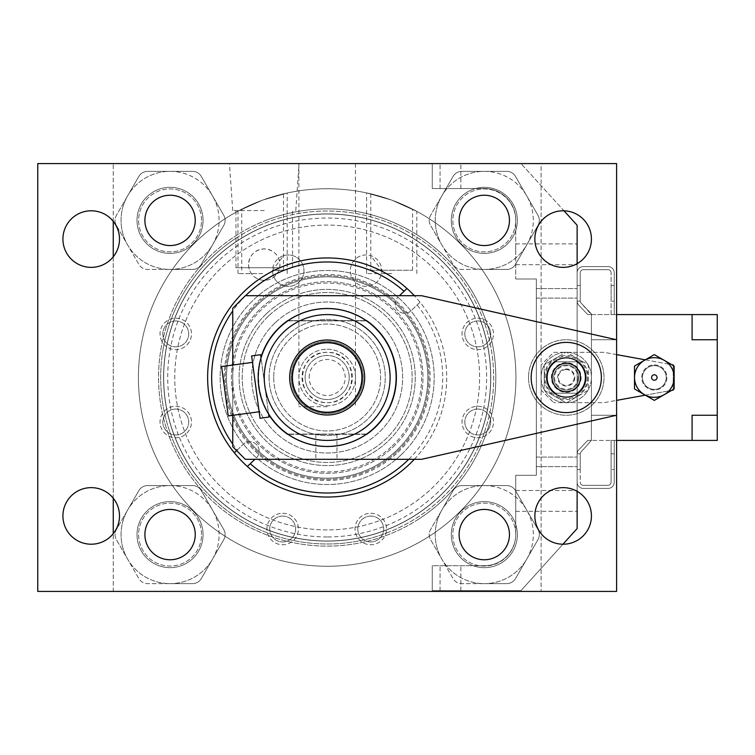 <?xml version="1.0" encoding="UTF-8"?>
<svg xmlns="http://www.w3.org/2000/svg" width="755" height="755" viewBox="0 0 755 755"><rect width="100%" height="100%" fill="white"/><g stroke="black" fill="none" stroke-linecap="round" stroke-linejoin="round"><path stroke-width="0.57" stroke-dasharray="3.77 2.83" d="M245.602 295.705A115.515 115.515 0 0 0 232.748 310.956M232.748 444.044A115.515 115.515 0 0 0 237.24 449.999L243.195 444.327A9.466 9.466 0 0 1 256.568 444.667A9.466 9.466 0 0 1 256.238 458.04A9.466 9.466 0 0 0 256.568 444.667A9.466 9.466 0 0 0 243.195 444.327L234.314 452.783M236.617 450.584L237.24 449.999M409.569 464.117A119.545 119.545 0 0 0 413.787 295.101A119.545 119.545 0 0 0 244.78 290.883A119.545 119.545 0 0 0 240.562 459.899A119.545 119.545 0 0 0 409.569 464.117M414.353 459.295A119.545 119.545 0 0 0 414.353 295.705M397.356 451.273A101.831 101.831 0 0 0 400.952 307.313A101.831 101.831 0 0 0 256.993 303.727A101.831 101.831 0 0 0 253.397 447.687A101.831 101.831 0 0 0 397.356 451.273A101.831 101.831 0 0 0 400.952 307.313A101.831 101.831 0 0 0 256.993 303.727A101.831 101.831 0 0 0 253.397 447.687A101.831 101.831 0 0 0 397.356 451.273M400.933 455.029A107.012 107.012 0 0 0 404.708 303.746A107.012 107.012 0 0 0 253.416 299.971A107.012 107.012 0 0 0 249.641 451.254A107.012 107.012 0 0 0 400.933 455.029A107.012 107.012 0 0 0 404.708 303.746A107.012 107.012 0 0 0 253.416 299.971A107.012 107.012 0 0 0 249.641 451.254A107.012 107.012 0 0 0 400.933 455.029M398.159 452.113A102.982 102.982 0 0 0 401.792 306.521A102.982 102.982 0 0 0 256.19 302.887A102.982 102.982 0 0 0 252.557 448.479A102.982 102.982 0 0 0 398.159 452.113M396.564 450.442A100.67 100.67 0 0 0 400.112 308.115A100.67 100.67 0 0 0 257.785 304.558A100.67 100.67 0 0 0 254.237 446.884A100.67 100.67 0 0 0 396.564 450.442A100.67 100.67 0 0 0 400.112 308.115A100.67 100.67 0 0 0 257.785 304.558A100.67 100.67 0 0 0 254.237 446.884A100.67 100.67 0 0 0 396.564 450.442A100.67 100.67 0 0 0 400.112 308.115A100.67 100.67 0 0 0 257.785 304.558A100.67 100.67 0 0 0 254.237 446.884A100.67 100.67 0 0 0 396.564 450.442A100.67 100.67 0 0 0 400.112 308.115A100.67 100.67 0 0 0 257.785 304.558A100.67 100.67 0 0 0 254.237 446.884A100.67 100.67 0 0 0 396.564 450.442M393.195 446.903A95.791 95.791 0 0 0 396.573 311.475A95.791 95.791 0 0 0 261.155 308.097A95.791 95.791 0 0 0 257.776 443.525A95.791 95.791 0 0 0 393.195 446.903A95.791 95.791 0 0 0 396.573 311.475A95.791 95.791 0 0 0 261.155 308.097A95.791 95.791 0 0 0 257.776 443.525A95.791 95.791 0 0 0 393.195 446.903M392.26 445.912A94.432 94.432 0 0 0 395.592 312.419A94.432 94.432 0 0 0 262.089 309.088A94.432 94.432 0 0 0 258.757 442.581A94.432 94.432 0 0 0 392.26 445.912M279.435 327.321A69.262 69.262 0 0 0 276.991 425.235A69.262 69.262 0 0 0 374.914 427.679A69.262 69.262 0 0 0 377.358 329.765A69.262 69.262 0 0 0 279.435 327.321A69.262 69.262 0 0 0 276.991 425.235A69.262 69.262 0 0 0 374.914 427.679A69.262 69.262 0 0 0 377.358 329.765A69.262 69.262 0 0 0 279.435 327.321A69.262 69.262 0 0 0 276.991 425.235A69.262 69.262 0 0 0 374.914 427.679A69.262 69.262 0 0 0 377.358 329.765A69.262 69.262 0 0 0 279.435 327.321A69.262 69.262 0 0 0 276.991 425.235A69.262 69.262 0 0 0 374.914 427.679A69.262 69.262 0 0 0 377.358 329.765A69.262 69.262 0 0 0 279.435 327.321M268.61 315.939A84.966 84.966 0 0 0 265.618 436.06A84.966 84.966 0 0 0 385.739 439.061A84.966 84.966 0 0 0 388.731 318.94A84.966 84.966 0 0 0 268.61 315.939A84.966 84.966 0 0 0 265.618 436.06A84.966 84.966 0 0 0 385.739 439.061A84.966 84.966 0 0 0 388.731 318.94A84.966 84.966 0 0 0 268.61 315.939M266.458 313.684A88.09 88.09 0 0 0 263.353 438.211A88.09 88.09 0 0 0 387.891 441.316A88.09 88.09 0 0 0 390.996 316.789A88.09 88.09 0 0 0 266.458 313.684A88.09 88.09 0 0 0 263.353 438.211A88.09 88.09 0 0 0 387.891 441.316A88.09 88.09 0 0 0 390.996 316.789A88.09 88.09 0 0 0 266.458 313.684M275.131 322.8A75.5 75.5 0 0 0 272.47 429.538A75.5 75.5 0 0 0 379.218 432.2A75.5 75.5 0 0 0 381.879 325.462A75.5 75.5 0 0 0 275.131 322.8A75.5 75.5 0 0 0 272.47 429.538A75.5 75.5 0 0 0 379.218 432.2A75.5 75.5 0 0 0 381.879 325.462A75.5 75.5 0 0 0 275.131 322.8M420.044 302.217L411.154 310.673A9.466 9.466 0 0 1 397.781 310.333A9.466 9.466 0 0 1 398.111 296.96A9.466 9.466 0 0 0 397.781 310.333A9.466 9.466 0 0 0 411.154 310.673L420.044 302.217M408.748 459.295A115.515 115.515 0 0 0 417.109 305.001M254.926 459.295L247.357 466.496M399.423 295.705L406.992 288.504M309.154 377.5A18.016 18.016 0 0 1 327.179 359.484A18.016 18.016 0 0 1 345.195 377.5A18.016 18.016 0 0 1 327.179 395.516A18.016 18.016 0 0 1 309.154 377.5M349.225 377.5A22.046 22.046 0 0 0 327.179 355.454A22.046 22.046 0 0 0 305.133 377.5A22.046 22.046 0 0 0 327.179 399.546A22.046 22.046 0 0 0 349.225 377.5A22.046 22.046 0 0 0 327.179 355.454A22.046 22.046 0 0 0 305.133 377.5A22.046 22.046 0 0 0 327.179 399.546A22.046 22.046 0 0 0 349.225 377.5A22.046 22.046 0 0 1 327.179 399.546A22.046 22.046 0 0 1 305.133 377.5A22.046 22.046 0 0 0 327.179 399.546A22.046 22.046 0 0 0 349.225 377.5A22.046 22.046 0 0 0 327.179 355.454A22.046 22.046 0 0 0 305.133 377.5A22.046 22.046 0 0 1 327.179 355.454A22.046 22.046 0 0 1 349.225 377.5M257.965 377.5A69.215 69.215 0 0 1 327.179 308.285A69.215 69.215 0 0 1 396.384 377.5A69.215 69.215 0 0 1 327.179 446.715A69.215 69.215 0 0 1 257.965 377.5A69.215 69.215 0 0 0 268.657 414.448A69.215 69.215 0 0 1 260.975 357.304A69.215 69.215 0 0 0 257.965 377.5M366.968 320.875C340.439 304.331 313.91 304.331 287.381 320.875L366.968 320.875M367.043 434.078C340.467 450.688 313.891 450.688 287.315 434.078L367.043 434.078M287.825 320.875L366.534 320.875M366.6 434.078L287.749 434.078M391.694 200.113L366.571 192.903L391.694 200.113L416.826 211.391L391.694 200.113M391.713 273.565L366.581 273.565L391.713 273.565M262.58 200.141L237.985 211.145L262.58 200.141L287.174 193.035L262.58 200.141L241.723 209.192L262.608 200.132C289.363 191.836 289.363 191.836 262.608 200.132C289.363 191.836 289.363 191.836 262.608 200.132M262.598 273.584L238.004 273.593L262.598 273.584M515.929 377.462A188.759 188.759 0 0 0 327.132 188.741A188.759 188.759 0 0 0 138.42 377.538A188.759 188.759 0 0 0 327.217 566.259A188.759 188.759 0 0 0 515.929 377.462A188.759 188.759 0 0 0 327.132 188.741A188.759 188.759 0 0 0 138.42 377.538A188.759 188.759 0 0 0 327.217 566.259A188.759 188.759 0 0 0 515.929 377.462A188.759 188.759 0 0 0 327.132 188.741A188.759 188.759 0 0 0 138.42 377.538A188.759 188.759 0 0 0 327.217 566.259A188.759 188.759 0 0 0 515.929 377.462A188.759 188.759 0 0 0 327.132 188.741A188.759 188.759 0 0 0 138.42 377.538A188.759 188.759 0 0 0 327.217 566.259A188.759 188.759 0 0 0 515.929 377.462M269.091 377.509A58.088 58.088 0 0 0 327.189 435.588A58.088 58.088 0 0 0 385.258 377.491A58.088 58.088 0 0 0 327.16 319.412A58.088 58.088 0 0 0 269.091 377.509A58.088 58.088 0 0 0 327.189 435.588A58.088 58.088 0 0 0 385.258 377.491A58.088 58.088 0 0 0 327.16 319.412A58.088 58.088 0 0 0 269.091 377.509M370.771 193.846L370.79 255.69A15.704 15.704 0 0 0 350.329 270.658A15.704 15.704 0 0 0 366.043 286.362A15.704 15.704 0 0 0 381.737 270.658A15.704 15.704 0 0 0 366.033 254.954A15.704 15.704 0 0 0 350.329 270.658A15.704 15.704 0 0 0 366.043 286.362A15.704 15.704 0 0 0 381.737 270.252L370.79 255.69L370.79 270.262L391.685 270.252L370.79 270.262M391.666 200.103C364.91 191.827 364.91 191.827 391.666 200.103C364.91 191.827 364.91 191.827 391.666 200.103L412.56 209.163L391.666 200.103M283.512 270.281L272.564 270.281A15.704 15.704 0 0 0 288.268 286.381A15.704 15.704 0 0 0 303.972 270.668A15.704 15.704 0 0 0 283.512 255.709L272.564 270.281L283.512 270.281L283.493 193.865M272.564 270.677A15.704 15.704 0 0 0 288.268 286.381A15.704 15.704 0 0 0 303.972 270.668A15.704 15.704 0 0 0 288.268 254.973A15.704 15.704 0 0 0 272.564 270.677M273.716 377.509A53.454 53.454 0 0 0 327.189 430.954A53.454 53.454 0 0 0 380.633 377.491A53.454 53.454 0 0 0 327.16 324.046A53.454 53.454 0 0 0 273.716 377.509A53.454 53.454 0 0 0 327.189 430.954A53.454 53.454 0 0 0 380.633 377.491A53.454 53.454 0 0 0 327.16 324.046A53.454 53.454 0 0 0 273.716 377.509M391.685 270.252L412.57 270.252L391.685 270.252M370.752 516.071A12.939 12.939 0 0 1 383.691 529.01A12.939 12.939 0 0 1 370.752 541.948A12.939 12.939 0 0 1 357.813 529.01A12.939 12.939 0 0 1 370.752 516.071A12.939 12.939 0 0 1 383.691 529.01A12.939 12.939 0 0 1 370.752 541.948A12.939 12.939 0 0 1 357.813 529.01A12.939 12.939 0 0 1 370.752 516.071M370.752 513.277A15.732 15.732 0 0 1 386.484 529.01A15.732 15.732 0 0 1 370.752 544.742A15.732 15.732 0 0 1 355.02 529.01A15.732 15.732 0 0 1 370.752 513.277A15.732 15.732 0 0 1 386.484 529.01A15.732 15.732 0 0 1 370.752 544.742A15.732 15.732 0 0 1 355.02 529.01A15.732 15.732 0 0 1 370.752 513.277M282.663 516.071A12.939 12.939 0 0 1 295.601 529.01A12.939 12.939 0 0 1 282.663 541.948A12.939 12.939 0 0 1 269.733 529.01A12.939 12.939 0 0 1 282.663 516.071A12.939 12.939 0 0 1 295.601 529.01A12.939 12.939 0 0 1 282.663 541.948A12.939 12.939 0 0 1 269.733 529.01A12.939 12.939 0 0 1 282.663 516.071M282.663 513.277A15.732 15.732 0 0 1 298.395 529.01A15.732 15.732 0 0 1 282.663 544.742A15.732 15.732 0 0 1 266.94 529.01A15.732 15.732 0 0 1 282.663 513.277A15.732 15.732 0 0 1 298.395 529.01A15.732 15.732 0 0 1 282.663 544.742A15.732 15.732 0 0 1 266.94 529.01A15.732 15.732 0 0 1 282.663 513.277M175.755 409.059A12.939 12.939 0 0 1 188.693 421.998A12.939 12.939 0 0 1 175.755 434.937A12.939 12.939 0 0 1 162.816 421.998A12.939 12.939 0 0 1 175.755 409.059A12.939 12.939 0 0 1 188.693 421.998A12.939 12.939 0 0 1 175.755 434.937A12.939 12.939 0 0 1 162.816 421.998A12.939 12.939 0 0 1 175.755 409.059M175.755 406.266A15.732 15.732 0 0 1 191.487 421.998A15.732 15.732 0 0 1 175.755 437.73A15.732 15.732 0 0 1 160.022 421.998A15.732 15.732 0 0 1 175.755 406.266A15.732 15.732 0 0 1 191.487 421.998A15.732 15.732 0 0 1 175.755 437.73A15.732 15.732 0 0 1 160.022 421.998A15.732 15.732 0 0 1 175.755 406.266M175.755 320.969A12.939 12.939 0 0 1 188.693 333.908A12.939 12.939 0 0 1 175.755 346.847A12.939 12.939 0 0 1 162.816 333.908A12.939 12.939 0 0 1 175.755 320.969A12.939 12.939 0 0 1 188.693 333.908A12.939 12.939 0 0 1 175.755 346.847A12.939 12.939 0 0 1 162.816 333.908A12.939 12.939 0 0 1 175.755 320.969M175.755 318.176A15.732 15.732 0 0 1 191.487 333.908A15.732 15.732 0 0 1 175.755 349.641A15.732 15.732 0 0 1 160.022 333.908A15.732 15.732 0 0 1 175.755 318.176A15.732 15.732 0 0 1 191.487 333.908A15.732 15.732 0 0 1 175.755 349.641A15.732 15.732 0 0 1 160.022 333.908A15.732 15.732 0 0 1 175.755 318.176M477.764 409.059A12.939 12.939 0 0 1 490.703 421.998A12.939 12.939 0 0 1 477.764 434.937A12.939 12.939 0 0 1 464.825 421.998A12.939 12.939 0 0 1 477.764 409.059A12.939 12.939 0 0 1 490.703 421.998A12.939 12.939 0 0 1 477.764 434.937A12.939 12.939 0 0 1 464.825 421.998A12.939 12.939 0 0 1 477.764 409.059M477.764 406.266A15.732 15.732 0 0 1 493.496 421.998A15.732 15.732 0 0 1 477.764 437.73A15.732 15.732 0 0 1 462.032 421.998A15.732 15.732 0 0 1 477.764 406.266A15.732 15.732 0 0 1 493.496 421.998A15.732 15.732 0 0 1 477.764 437.73A15.732 15.732 0 0 1 462.032 421.998A15.732 15.732 0 0 1 477.764 406.266M477.764 320.969A12.939 12.939 0 0 1 490.703 333.908A12.939 12.939 0 0 1 477.764 346.847A12.939 12.939 0 0 1 464.825 333.908A12.939 12.939 0 0 1 477.764 320.969A12.939 12.939 0 0 1 490.703 333.908A12.939 12.939 0 0 1 477.764 346.847A12.939 12.939 0 0 1 464.825 333.908A12.939 12.939 0 0 1 477.764 320.969M477.764 318.176A15.732 15.732 0 0 1 493.496 333.908A15.732 15.732 0 0 1 477.764 349.641A15.732 15.732 0 0 1 462.032 333.908A15.732 15.732 0 0 1 477.764 318.176A15.732 15.732 0 0 1 493.496 333.908A15.732 15.732 0 0 1 477.764 349.641A15.732 15.732 0 0 1 462.032 333.908A15.732 15.732 0 0 1 477.764 318.176M327.179 402.67C360.05 403.481 359.739 351.292 327.179 352.33A25.17 25.17 0 0 0 302.009 377.5A25.17 25.17 0 0 0 327.179 402.67A25.17 25.17 0 0 0 352.34 377.5A25.17 25.17 0 0 0 327.179 352.33C294.488 351.368 294.441 403.585 327.179 402.67M327.179 406.69L298.886 406.69L327.179 406.69M327.179 163.58L298.886 163.58L327.179 163.58M484.323 253.378A33.022 33.022 0 0 0 517.345 220.356A33.022 33.022 0 0 0 484.323 187.334A33.022 33.022 0 0 0 451.301 220.356A33.022 33.022 0 0 0 484.323 253.378A33.022 33.022 0 0 0 517.345 220.356A33.022 33.022 0 0 0 484.323 187.334A33.022 33.022 0 0 0 451.301 220.356A33.022 33.022 0 0 0 484.323 253.378M484.323 567.666A33.022 33.022 0 0 0 517.345 534.644A33.022 33.022 0 0 0 484.323 501.622A33.022 33.022 0 0 0 451.301 534.644A33.022 33.022 0 0 0 484.323 567.666A33.022 33.022 0 0 0 517.345 534.644A33.022 33.022 0 0 0 484.323 501.622A33.022 33.022 0 0 0 451.301 534.644A33.022 33.022 0 0 0 484.323 567.666M170.026 567.666A33.022 33.022 0 0 0 203.048 534.644A33.022 33.022 0 0 0 170.026 501.622A33.022 33.022 0 0 0 137.014 534.644A33.022 33.022 0 0 0 170.026 567.666A33.022 33.022 0 0 0 203.048 534.644A33.022 33.022 0 0 0 170.026 501.622A33.022 33.022 0 0 0 137.014 534.644A33.022 33.022 0 0 0 170.026 567.666M170.026 253.378A33.022 33.022 0 0 0 203.048 220.356A33.022 33.022 0 0 0 170.026 187.334A33.022 33.022 0 0 0 137.014 220.356A33.022 33.022 0 0 0 170.026 253.378A33.022 33.022 0 0 0 203.048 220.356A33.022 33.022 0 0 0 170.026 187.334A33.022 33.022 0 0 0 137.014 220.356A33.022 33.022 0 0 0 170.026 253.378M327.179 540.986A163.486 163.486 0 0 1 163.684 377.5A163.486 163.486 0 0 1 327.179 214.014A163.486 163.486 0 0 1 490.665 377.5A163.486 163.486 0 0 1 327.179 540.986A163.486 163.486 0 0 1 163.684 377.5A163.486 163.486 0 0 1 327.179 214.014A163.486 163.486 0 0 1 490.665 377.5A163.486 163.486 0 0 1 327.179 540.986A163.486 163.486 0 0 1 163.684 377.5A163.486 163.486 0 0 1 327.179 214.014A163.486 163.486 0 0 1 490.665 377.5A163.486 163.486 0 0 1 327.179 540.986A163.486 163.486 0 0 1 163.684 377.5A163.486 163.486 0 0 1 327.179 214.014A163.486 163.486 0 0 1 490.665 377.5A163.486 163.486 0 0 1 327.179 540.986M327.179 529.916A152.416 152.416 0 0 1 174.764 377.5A152.416 152.416 0 0 1 327.179 225.084A152.416 152.416 0 0 1 479.585 377.5A152.416 152.416 0 0 1 327.179 529.916A152.416 152.416 0 0 1 174.764 377.5A152.416 152.416 0 0 1 327.179 225.084A152.416 152.416 0 0 1 479.585 377.5A152.416 152.416 0 0 1 327.179 529.916M327.179 536.965A159.465 159.465 0 0 1 167.714 377.5A159.465 159.465 0 0 1 327.179 218.035A159.465 159.465 0 0 1 486.635 377.5A159.465 159.465 0 0 1 327.179 536.965M327.179 349.216A28.284 28.284 0 0 1 355.463 377.5A28.284 28.284 0 0 1 327.179 405.784A28.284 28.284 0 0 1 298.886 377.5A28.284 28.284 0 0 1 327.179 349.216A28.284 28.284 0 0 1 355.463 377.5A28.284 28.284 0 0 1 327.179 405.784A28.284 28.284 0 0 1 298.886 377.5A28.284 28.284 0 0 1 327.179 349.216M113.25 221.357L113.25 163.58L541.099 163.58L541.099 591.42L113.25 591.42L113.25 163.58L541.099 163.58L541.099 591.42L113.25 591.42L113.25 533.643M113.25 498.196L113.25 256.804M484.266 485.578A49.028 49.028 0 0 1 533.304 534.597A49.028 49.028 0 0 1 484.285 583.634L506.784 583.624A10.07 10.07 0 0 0 515.495 578.585L526.745 559.106A49.028 49.028 0 0 1 441.826 559.125L453.075 578.604A10.07 10.07 0 0 0 461.796 583.634L484.285 583.634A49.028 49.028 0 0 1 435.248 534.615A49.028 49.028 0 0 1 526.735 510.078A49.028 49.028 0 0 1 526.745 559.106L537.985 539.627A10.07 10.07 0 0 0 537.985 529.557L515.476 490.608A10.07 10.07 0 0 0 506.765 485.569L461.777 485.578A10.07 10.07 0 0 0 453.057 490.618L430.577 529.585A10.07 10.07 0 0 0 430.577 539.646L441.826 559.125A49.028 49.028 0 0 1 441.817 510.097L430.577 529.585A10.07 10.07 0 0 0 430.577 539.646L453.075 578.604A10.07 10.07 0 0 0 461.796 583.634L506.784 583.624A10.07 10.07 0 0 0 515.495 578.585L537.985 539.627A10.07 10.07 0 0 0 537.985 529.557L515.476 490.608A10.07 10.07 0 0 0 506.765 485.569L461.777 485.578A10.07 10.07 0 0 0 453.057 490.618L441.817 510.097A49.028 49.028 0 0 1 484.266 485.578M484.285 559.766A25.17 25.17 0 0 1 459.115 534.606A25.17 25.17 0 0 1 484.276 509.436A25.17 25.17 0 0 1 509.446 534.597A25.17 25.17 0 0 1 484.285 559.766A25.17 25.17 0 0 1 459.115 534.606A25.17 25.17 0 0 1 484.276 509.436A25.17 25.17 0 0 1 509.446 534.597A25.17 25.17 0 0 1 484.285 559.766M170.064 171.366A49.028 49.028 0 0 1 219.101 220.385A49.028 49.028 0 0 1 170.083 269.422L192.572 269.422A10.07 10.07 0 0 0 201.292 264.382L212.532 244.903A49.028 49.028 0 0 1 127.623 244.922L138.873 264.392A10.07 10.07 0 0 0 147.593 269.431L170.083 269.422A49.028 49.028 0 0 1 121.045 220.403A49.028 49.028 0 0 1 212.523 195.875A49.028 49.028 0 0 1 212.532 244.903L223.773 225.415A10.07 10.07 0 0 0 223.773 215.354L201.274 176.396A10.07 10.07 0 0 0 192.553 171.366L147.565 171.376A10.07 10.07 0 0 0 138.854 176.415L116.364 215.373A10.07 10.07 0 0 0 116.364 225.443L127.623 244.922A49.028 49.028 0 0 1 127.604 195.894L116.364 215.373A10.07 10.07 0 0 0 116.364 225.443L138.873 264.392A10.07 10.07 0 0 0 147.593 269.431L192.572 269.422A10.07 10.07 0 0 0 201.292 264.382L223.773 225.415A10.07 10.07 0 0 0 223.773 215.354L201.274 176.396A10.07 10.07 0 0 0 192.553 171.366L147.565 171.376A10.07 10.07 0 0 0 138.854 176.415L127.604 195.894A49.028 49.028 0 0 1 170.064 171.366M170.073 245.564A25.17 25.17 0 0 1 144.903 220.403A25.17 25.17 0 0 1 170.064 195.234A25.17 25.17 0 0 1 195.243 220.394A25.17 25.17 0 0 1 170.073 245.564A25.17 25.17 0 0 1 144.903 220.403A25.17 25.17 0 0 1 170.064 195.234A25.17 25.17 0 0 1 195.243 220.394A25.17 25.17 0 0 1 170.073 245.564M484.266 171.366A49.028 49.028 0 0 1 533.304 220.385A49.028 49.028 0 0 1 484.285 269.422L506.784 269.422A10.07 10.07 0 0 0 515.495 264.382L526.745 244.903A49.028 49.028 0 0 1 441.826 244.922L453.075 264.392A10.07 10.07 0 0 0 461.796 269.431L484.285 269.422A49.028 49.028 0 0 1 435.248 220.403A49.028 49.028 0 0 1 526.735 195.875A49.028 49.028 0 0 1 526.745 244.903L537.985 225.415A10.07 10.07 0 0 0 537.985 215.354L515.476 176.396A10.07 10.07 0 0 0 506.765 171.366L461.777 171.376A10.07 10.07 0 0 0 453.057 176.415L430.577 215.373A10.07 10.07 0 0 0 430.577 225.443L441.826 244.922A49.028 49.028 0 0 1 441.817 195.894L430.577 215.373A10.07 10.07 0 0 0 430.577 225.443L453.075 264.392A10.07 10.07 0 0 0 461.796 269.431L506.784 269.422A10.07 10.07 0 0 0 515.495 264.382L537.985 225.415A10.07 10.07 0 0 0 537.985 215.354L515.476 176.396A10.07 10.07 0 0 0 506.765 171.366L461.777 171.376A10.07 10.07 0 0 0 453.057 176.415L441.817 195.894A49.028 49.028 0 0 1 484.266 171.366M484.285 245.564A25.17 25.17 0 0 1 459.115 220.403A25.17 25.17 0 0 1 484.276 195.234A25.17 25.17 0 0 1 509.446 220.394A25.17 25.17 0 0 1 484.285 245.564A25.17 25.17 0 0 1 459.115 220.403A25.17 25.17 0 0 1 484.276 195.234A25.17 25.17 0 0 1 509.446 220.394A25.17 25.17 0 0 1 484.285 245.564M170.064 485.578A49.028 49.028 0 0 1 219.101 534.597A49.028 49.028 0 0 1 170.083 583.634L192.572 583.624A10.07 10.07 0 0 0 201.292 578.585L212.532 559.106A49.028 49.028 0 0 1 127.623 559.125L138.873 578.604A10.07 10.07 0 0 0 147.593 583.634L170.083 583.634A49.028 49.028 0 0 1 121.045 534.615A49.028 49.028 0 0 1 212.523 510.078A49.028 49.028 0 0 1 212.532 559.106L223.773 539.627A10.07 10.07 0 0 0 223.773 529.557L201.274 490.608A10.07 10.07 0 0 0 192.553 485.569L147.565 485.578A10.07 10.07 0 0 0 138.854 490.618L116.364 529.585A10.07 10.07 0 0 0 116.364 539.646L127.623 559.125A49.028 49.028 0 0 1 127.604 510.097L116.364 529.585A10.07 10.07 0 0 0 116.364 539.646L138.873 578.604A10.07 10.07 0 0 0 147.593 583.634L192.572 583.624A10.07 10.07 0 0 0 201.292 578.585L223.773 539.627A10.07 10.07 0 0 0 223.773 529.557L201.274 490.608A10.07 10.07 0 0 0 192.553 485.569L147.565 485.578A10.07 10.07 0 0 0 138.854 490.618L127.604 510.097A49.028 49.028 0 0 1 170.064 485.578M170.073 559.766A25.17 25.17 0 0 1 144.903 534.606A25.17 25.17 0 0 1 170.064 509.436A25.17 25.17 0 0 1 195.243 534.597A25.17 25.17 0 0 1 170.073 559.766A25.17 25.17 0 0 1 144.903 534.606A25.17 25.17 0 0 1 170.064 509.436A25.17 25.17 0 0 1 195.243 534.597A25.17 25.17 0 0 1 170.073 559.766M266.515 220.167A168.62 168.62 0 0 1 484.512 316.836A168.62 168.62 0 0 1 387.834 534.833A168.62 168.62 0 0 1 169.847 438.164A168.62 168.62 0 0 1 266.515 220.167M386.022 530.133A163.59 163.59 0 0 0 479.812 318.648A163.59 163.59 0 0 0 268.327 224.867A163.59 163.59 0 0 1 479.812 318.648A163.59 163.59 0 0 1 386.022 530.133A163.59 163.59 0 0 1 174.537 436.352A163.59 163.59 0 0 1 268.327 224.867A163.59 163.59 0 0 0 174.537 436.352A163.59 163.59 0 0 0 386.022 530.133M387.07 532.851A166.496 166.496 0 0 0 482.52 317.61A166.496 166.496 0 0 0 267.279 222.149A166.496 166.496 0 0 0 171.829 437.39A166.496 166.496 0 0 0 387.07 532.851M259.276 201.377A188.759 188.759 0 0 0 151.057 445.403A188.759 188.759 0 0 0 395.082 553.623A188.759 188.759 0 0 0 503.292 309.597A188.759 188.759 0 0 0 259.276 201.377A188.759 188.759 0 0 0 151.057 445.403A188.759 188.759 0 0 0 395.082 553.623A188.759 188.759 0 0 0 503.292 309.597A188.759 188.759 0 0 0 259.276 201.377M418.223 519.431A168.62 168.62 0 0 1 185.249 468.544A168.62 168.62 0 0 1 236.126 235.569A168.62 168.62 0 0 1 469.1 286.456A168.62 168.62 0 0 1 418.223 519.431M238.844 239.807A163.59 163.59 0 0 0 189.486 465.826A163.59 163.59 0 0 0 415.505 515.193A163.59 163.59 0 0 1 189.486 465.826A163.59 163.59 0 0 1 238.844 239.807A163.59 163.59 0 0 1 464.872 289.174A163.59 163.59 0 0 1 415.505 515.193A163.59 163.59 0 0 0 464.872 289.174A163.59 163.59 0 0 0 238.844 239.807M237.278 237.363A166.496 166.496 0 0 0 187.032 467.402A166.496 166.496 0 0 0 417.071 517.637A166.496 166.496 0 0 0 467.317 287.598A166.496 166.496 0 0 0 237.278 237.363M429.095 536.38A188.759 188.759 0 0 0 486.05 275.584A188.759 188.759 0 0 0 225.254 218.62A188.759 188.759 0 0 0 168.299 479.416A188.759 188.759 0 0 0 429.095 536.38A188.759 188.759 0 0 0 486.05 275.584A188.759 188.759 0 0 0 225.254 218.62A188.759 188.759 0 0 0 168.299 479.416A188.759 188.759 0 0 0 429.095 536.38M493.374 405.982A168.62 168.62 0 0 1 298.697 543.694A168.62 168.62 0 0 1 160.975 349.018A168.62 168.62 0 0 1 355.662 211.306A168.62 168.62 0 0 1 493.374 405.982M165.94 349.867A163.59 163.59 0 0 0 299.546 538.74A163.59 163.59 0 0 0 488.409 405.133A163.59 163.59 0 0 1 299.546 538.74A163.59 163.59 0 0 1 165.94 349.867A163.59 163.59 0 0 1 354.803 216.26A163.59 163.59 0 0 1 488.409 405.133A163.59 163.59 0 0 0 354.803 216.26A163.59 163.59 0 0 0 165.94 349.867M163.071 349.376A166.496 166.496 0 0 0 299.055 541.599A166.496 166.496 0 0 0 491.278 405.624A166.496 166.496 0 0 0 355.294 213.401A166.496 166.496 0 0 0 163.071 349.376M513.221 409.38A188.759 188.759 0 0 0 359.059 191.459A188.759 188.759 0 0 0 141.128 345.62A188.759 188.759 0 0 0 295.29 563.541A188.759 188.759 0 0 0 513.221 409.38A188.759 188.759 0 0 0 359.059 191.459A188.759 188.759 0 0 0 141.128 345.62A188.759 188.759 0 0 0 295.29 563.541A188.759 188.759 0 0 0 513.221 409.38M201.528 220.394A31.455 31.455 0 0 0 170.064 188.939A31.455 31.455 0 0 0 138.609 220.403A31.455 31.455 0 0 0 170.083 251.859A31.455 31.455 0 0 0 201.528 220.394A31.455 31.455 0 0 0 170.064 188.939A31.455 31.455 0 0 0 138.609 220.403A31.455 31.455 0 0 0 170.083 251.859A31.455 31.455 0 0 0 201.528 220.394M515.74 220.394A31.455 31.455 0 0 0 484.276 188.939A31.455 31.455 0 0 0 452.821 220.403A31.455 31.455 0 0 0 484.285 251.859A31.455 31.455 0 0 0 515.74 220.394A31.455 31.455 0 0 0 484.276 188.939A31.455 31.455 0 0 0 452.821 220.403A31.455 31.455 0 0 0 484.285 251.859A31.455 31.455 0 0 0 515.74 220.394M515.74 534.597A31.455 31.455 0 0 0 484.276 503.141A31.455 31.455 0 0 0 452.821 534.606A31.455 31.455 0 0 0 484.285 566.061A31.455 31.455 0 0 0 515.74 534.597A31.455 31.455 0 0 0 484.276 503.141A31.455 31.455 0 0 0 452.821 534.606A31.455 31.455 0 0 0 484.285 566.061A31.455 31.455 0 0 0 515.74 534.597M201.528 534.597A31.455 31.455 0 0 0 170.064 503.141A31.455 31.455 0 0 0 138.609 534.606A31.455 31.455 0 0 0 170.083 566.061A31.455 31.455 0 0 0 201.528 534.597A31.455 31.455 0 0 0 170.064 503.141A31.455 31.455 0 0 0 138.609 534.606A31.455 31.455 0 0 0 170.083 566.061A31.455 31.455 0 0 0 201.528 534.597M264.259 163.58L229.445 163.58L264.259 163.58M264.259 210.57L232.729 210.57L264.259 210.57M62.92 239.08A28.284 28.284 0 0 0 91.204 267.364A28.284 28.284 0 0 0 119.498 239.08A28.284 28.284 0 0 0 91.204 210.787A28.284 28.284 0 0 0 62.92 239.08M62.92 515.92A28.284 28.284 0 0 0 91.204 544.213A28.284 28.284 0 0 0 119.498 515.92A28.284 28.284 0 0 0 91.204 487.636A28.284 28.284 0 0 0 62.92 515.92M534.861 515.92A28.284 28.284 0 0 0 563.145 544.213A28.284 28.284 0 0 0 591.429 515.92A28.284 28.284 0 0 0 563.145 487.636A28.284 28.284 0 0 0 534.861 515.92M534.861 239.08A28.284 28.284 0 0 0 563.145 267.364A28.284 28.284 0 0 0 591.429 239.08A28.284 28.284 0 0 0 563.145 210.787A28.284 28.284 0 0 0 534.861 239.08M459.115 220.394A25.17 25.17 0 0 0 484.276 245.564A25.17 25.17 0 0 0 509.446 220.394A25.17 25.17 0 0 0 484.276 195.234A25.17 25.17 0 0 0 459.115 220.394M144.903 220.394A25.17 25.17 0 0 0 170.073 245.564A25.17 25.17 0 0 0 195.243 220.394A25.17 25.17 0 0 0 170.073 195.234A25.17 25.17 0 0 0 144.903 220.394M144.903 534.606A25.17 25.17 0 0 0 170.073 559.766A25.17 25.17 0 0 0 195.243 534.606A25.17 25.17 0 0 0 170.073 509.436A25.17 25.17 0 0 0 144.903 534.606M459.115 534.606A25.17 25.17 0 0 0 484.276 559.766A25.17 25.17 0 0 0 509.446 534.606A25.17 25.17 0 0 0 484.276 509.436A25.17 25.17 0 0 0 459.115 534.606M528.519 377.5A37.75 37.75 0 0 0 566.269 415.25A37.75 37.75 0 0 0 604.019 377.5A37.75 37.75 0 0 0 566.269 339.75A37.75 37.75 0 0 0 528.519 377.5A37.75 37.75 0 0 0 566.269 415.25A37.75 37.75 0 0 0 604.019 377.5A37.75 37.75 0 0 0 566.269 339.75A37.75 37.75 0 0 0 528.519 377.5A37.75 37.75 0 0 0 566.278 415.25A37.75 37.75 0 0 0 604.019 377.491A37.75 37.75 0 0 0 566.259 339.75A37.75 37.75 0 0 0 528.519 377.509A37.75 37.75 0 0 0 566.278 415.25A37.75 37.75 0 0 0 604.019 377.491A37.75 37.75 0 0 0 566.259 339.75A37.75 37.75 0 0 0 528.519 377.509M490.759 377.5A163.59 163.59 0 0 0 327.179 213.91A163.59 163.59 0 0 0 163.59 377.5A163.59 163.59 0 0 0 327.179 541.09A163.59 163.59 0 0 0 490.759 377.5A163.59 163.59 0 0 0 327.179 213.91A163.59 163.59 0 0 0 163.59 377.5A163.59 163.59 0 0 0 327.179 541.09A163.59 163.59 0 0 0 490.759 377.5M226.509 377.5A100.67 100.67 0 0 0 327.179 478.17A100.67 100.67 0 0 0 427.849 377.5A100.67 100.67 0 0 0 327.179 276.83A100.67 100.67 0 0 0 226.509 377.5A100.67 100.67 0 0 0 327.179 478.17A100.67 100.67 0 0 0 427.849 377.5A100.67 100.67 0 0 0 327.179 276.83A100.67 100.67 0 0 0 226.509 377.5M279.652 267.714L279.963 264.59C279.048 255.03 273.82 249.801 264.259 248.886C254.671 249.83 249.433 255.058 248.555 264.59L248.867 267.714A15.704 15.704 0 0 0 279.652 267.714L235.966 267.714L279.652 267.714M248.555 264.59A15.704 15.704 0 0 0 264.259 280.303A15.704 15.704 0 0 0 279.963 264.59A15.704 15.704 0 0 0 264.259 248.886A15.704 15.704 0 0 0 248.555 264.59M616.599 163.58L616.599 591.42L37.75 591.42L37.75 163.58L616.599 163.58M692.08 440.42L692.08 415.25L692.08 440.42L616.58 440.42L616.58 415.25L591.41 415.25L591.41 440.42L587.73 440.42L578.84 449.763L587.73 440.42L591.41 440.42L587.73 440.42L578.84 449.763L587.73 440.42L591.41 440.42L591.41 314.58L591.41 339.75L616.58 339.75L616.599 415.25L616.58 314.58L616.58 339.75L591.41 339.75L591.41 415.25L616.58 415.25L591.41 415.25L616.58 415.25L616.58 440.42L616.58 415.25L421.601 459.295L245.328 459.295L232.748 446.715L232.748 308.285L245.328 295.705L421.601 295.705L616.599 339.75L616.58 314.58L717.25 314.58L717.25 415.25L692.08 415.25L717.25 415.25L717.25 440.42L692.08 440.42L692.08 415.25L717.25 415.25M541.099 377.509A25.17 25.17 0 0 0 566.269 402.67A25.17 25.17 0 0 0 591.429 377.491A25.17 25.17 0 0 0 566.259 352.33A25.17 25.17 0 0 0 541.099 377.509A25.17 25.17 0 0 0 566.269 402.67A25.17 25.17 0 0 0 591.429 377.491A25.17 25.17 0 0 0 566.259 352.33A25.17 25.17 0 0 0 541.099 377.509A25.17 25.17 0 0 1 566.269 352.33A25.17 25.17 0 0 1 591.429 377.5A25.17 25.17 0 0 1 566.269 402.67A25.17 25.17 0 0 1 541.099 377.5A25.17 25.17 0 0 1 566.269 352.33A25.17 25.17 0 0 1 591.429 377.5A25.17 25.17 0 0 1 566.269 402.67A25.17 25.17 0 0 1 541.099 377.5M577.122 500.914L577.122 511.324L577.122 500.914M515.712 500.914L515.712 511.324L515.712 500.914M577.122 461.862L577.122 457.086L577.122 461.862M536.333 461.862L536.333 457.086L536.333 461.862M577.122 293.336L577.122 298.112L577.122 293.336M536.333 293.336L536.333 298.112L536.333 293.336M577.122 254.284L577.122 243.884L577.122 254.284M515.712 254.284L515.712 243.884L515.712 254.284M450.471 565.721L440.071 565.721L450.471 565.721M450.471 590.589L440.071 590.589L450.471 590.589M450.471 163.675L440.071 163.675L450.471 163.675M450.471 188.542L440.071 188.542L450.471 188.542M484.276 188.542A31.512 31.512 0 0 1 515.712 217.902L515.712 278.982L536.333 278.982L515.712 278.982L536.333 278.982L536.333 475.282L536.333 278.982L515.712 278.982L515.712 217.902A31.512 31.512 0 0 0 484.276 188.542L432.266 188.542L432.266 163.675L521.073 163.675L432.266 163.675L432.266 188.542L432.266 163.675L521.073 163.675L432.266 163.675L432.266 188.542L484.276 188.542A31.512 31.512 0 0 1 515.712 217.902A31.512 31.512 0 0 0 484.276 188.542L432.266 188.542L484.276 188.542M515.712 475.282L536.333 475.282L536.333 278.982L536.333 475.282L515.712 475.282L515.712 536.371A31.512 31.512 0 0 1 484.276 565.721L432.266 565.721L432.266 590.589L432.266 565.721L432.266 590.589L521.035 590.589L432.266 590.589L432.266 565.721L484.276 565.721A31.512 31.512 0 0 0 515.712 536.371A31.512 31.512 0 0 1 484.276 565.721A31.512 31.512 0 0 0 515.712 536.371L515.712 475.282L536.333 475.282L515.712 475.282L515.712 536.371L515.712 475.282M562.975 544.204L521.035 590.589L432.266 590.589L521.035 590.589L577.122 528.566L521.035 590.589L577.122 528.566L577.122 225.216L521.073 163.675L563.994 210.805M577.122 528.566L577.122 225.216L577.122 528.566M577.122 491.326L577.122 263.674M555.831 393.799A0.566 0.566 0 0 1 555.359 392.911A18.875 18.875 0 0 1 555.359 362.089A0.566 0.566 0 0 1 555.661 361.23A0.566 0.566 0 0 1 556.397 361.768L576.131 361.768A0.566 0.566 0 0 1 576.829 361.22A0.566 0.566 0 0 1 577.207 362.023A18.875 18.875 0 0 1 577.169 392.911A0.566 0.566 0 0 1 576.697 393.799A0.566 0.566 0 0 1 576.131 393.232A0.566 0.566 0 0 0 577.197 393.497A0.566 0.566 0 0 0 577.169 392.911A18.875 18.875 0 0 0 577.207 362.023A0.566 0.566 0 0 0 576.829 361.22A0.566 0.566 0 0 0 576.131 361.768L556.397 361.768A0.566 0.566 0 0 0 555.661 361.23A0.566 0.566 0 0 0 555.359 362.089A18.875 18.875 0 0 0 555.359 392.911A0.566 0.566 0 0 0 555.831 393.799A0.566 0.566 0 0 0 556.397 393.232L576.131 393.232L556.397 393.232A0.566 0.566 0 0 1 555.831 393.799M654.33 364.92A12.58 12.58 0 0 1 666.92 377.5A12.58 12.58 0 0 1 654.33 390.08A12.58 12.58 0 0 1 641.75 377.5A12.58 12.58 0 0 1 654.33 364.92A12.58 12.58 0 0 1 666.92 377.5A12.58 12.58 0 0 1 654.33 390.08A12.58 12.58 0 0 1 641.75 377.5A12.58 12.58 0 0 1 654.33 364.92M616.599 354.623L604.019 352.33L553.679 352.33L541.099 364.92L541.099 390.08L553.679 402.67L541.099 390.08L541.099 364.92L553.679 352.33L604.019 352.33L673.224 364.92L673.224 390.08L604.019 402.67L553.679 402.67L604.019 402.67L616.599 400.377M645.289 395.167L671.686 390.363M673.224 365.524L673.224 389.476M645.289 359.833L671.686 364.637M566.269 369.582A7.918 7.918 0 0 0 558.351 377.5A7.918 7.918 0 0 0 566.269 385.418A7.918 7.918 0 0 0 574.187 377.5A7.918 7.918 0 0 0 566.269 369.582M555.255 358.427A22.018 22.018 0 0 1 588.287 377.5L588.287 390.212L577.273 396.573A22.018 22.018 0 0 1 544.242 377.5A22.018 22.018 0 0 1 555.255 358.427L566.269 352.075L588.287 364.788L588.287 390.212L566.269 402.925L544.242 390.212L544.242 364.788L566.269 352.075L588.287 364.788L588.287 377.5A22.018 22.018 0 0 1 577.273 396.573L566.269 402.925L544.242 390.212L544.242 364.788L555.255 358.427M566.269 364.92A12.58 12.58 0 0 0 553.679 377.5A12.58 12.58 0 0 0 566.269 390.08A12.58 12.58 0 0 0 578.849 377.5A12.58 12.58 0 0 0 566.269 364.92A12.58 12.58 0 0 0 553.679 377.5A12.58 12.58 0 0 0 566.269 390.08A12.58 12.58 0 0 0 578.849 377.5A12.58 12.58 0 0 0 566.269 364.92M664.24 394.657A19.819 19.819 0 0 0 654.33 357.681A19.819 19.819 0 0 0 644.421 394.657A19.819 19.819 0 0 0 664.24 394.657L674.149 388.938L674.149 366.062L654.33 354.614L634.511 366.062L634.511 388.938L654.33 400.386L664.24 394.657M654.33 397.319A19.819 19.819 0 0 0 674.149 377.5A19.819 19.819 0 0 0 654.33 357.681A19.819 19.819 0 0 0 634.511 377.5A19.819 19.819 0 0 0 654.33 397.319M654.33 389.391A11.891 11.891 0 0 0 666.221 377.5A11.891 11.891 0 0 0 654.33 365.609A11.891 11.891 0 0 0 642.439 377.5A11.891 11.891 0 0 0 654.33 389.391A11.891 11.891 0 0 0 666.221 377.5A11.891 11.891 0 0 0 654.33 365.609A11.891 11.891 0 0 0 642.439 377.5A11.891 11.891 0 0 0 654.33 389.391M326.396 459.295L315.826 459.295L326.396 459.295M326.396 434.38L315.826 434.38L326.396 434.38M566.269 397.13A19.63 19.63 0 0 1 546.639 377.5A19.63 19.63 0 0 1 566.269 357.87A19.63 19.63 0 0 1 585.899 377.5A19.63 19.63 0 0 1 566.269 397.13M366.166 434.38L288.183 434.38M366.609 434.38L287.74 434.38A69.215 69.215 0 0 1 287.74 320.62L366.609 320.62A69.215 69.215 0 0 1 366.609 434.38M232.748 415.325L232.748 365.043M366.166 320.62L288.183 320.62M578.009 377.5A11.74 11.74 0 0 1 566.269 389.24A11.74 11.74 0 0 1 554.519 377.5A11.74 11.74 0 0 1 566.269 365.76A11.74 11.74 0 0 1 578.009 377.5M578.849 377.5A12.58 12.58 0 0 1 566.269 390.08A12.58 12.58 0 0 1 553.679 377.5A12.58 12.58 0 0 1 566.269 364.92A12.58 12.58 0 0 1 578.849 377.5A12.58 12.58 0 0 1 566.269 390.08A12.58 12.58 0 0 1 553.679 377.5A12.58 12.58 0 0 1 566.269 364.92A12.58 12.58 0 0 1 578.849 377.5M574.819 377.5A8.56 8.56 0 0 1 566.269 386.06A8.56 8.56 0 0 1 557.709 377.5A8.56 8.56 0 0 1 566.269 368.94A8.56 8.56 0 0 1 574.819 377.5M552.056 377.5A14.203 14.203 0 0 1 566.269 363.297A14.203 14.203 0 0 1 580.472 377.5A14.203 14.203 0 0 1 566.269 391.703A14.203 14.203 0 0 1 552.056 377.5M587.409 377.5A21.14 21.14 0 0 1 566.269 398.64A21.14 21.14 0 0 1 545.129 377.5A21.14 21.14 0 0 1 566.269 356.36A21.14 21.14 0 0 1 587.409 377.5M581.114 377.5A14.845 14.845 0 0 1 566.269 392.345A14.845 14.845 0 0 1 551.414 377.5A14.845 14.845 0 0 1 566.269 362.655A14.845 14.845 0 0 1 581.114 377.5M585.144 377.5A18.875 18.875 0 0 1 576.697 393.232L555.831 393.232A18.875 18.875 0 0 1 555.831 361.768A18.875 18.875 0 0 0 555.831 393.232L576.697 393.232A18.875 18.875 0 0 0 576.697 361.768A18.875 18.875 0 0 1 585.144 377.5M576.697 361.768L555.831 361.768L576.697 361.768M611.106 285.484L614.23 285.484L614.23 301.188L614.23 285.484L614.23 301.188L614.23 285.484L611.106 285.484L611.106 301.188L614.23 301.188L611.106 301.188L611.106 285.484M611.106 453.812L614.23 453.812L614.23 469.516L614.23 453.812L614.23 469.516L614.23 453.812L611.106 453.812L611.106 469.516L614.23 469.516L611.106 469.516L611.106 453.812M577.122 453.812L577.122 469.516L580.236 469.516L580.236 454.066L580.236 469.516L580.236 454.066L580.236 469.516L577.122 469.516L577.122 454.066L577.122 482.2A6.238 6.238 0 0 0 583.36 488.438L607.992 488.438A6.238 6.238 0 0 0 614.23 482.2L614.23 440.42L614.23 482.2A6.238 6.238 0 0 1 607.992 488.438A6.238 6.238 0 0 0 614.23 482.2L614.23 440.42L614.23 482.2A6.238 6.238 0 0 1 607.992 488.438L583.36 488.438A6.238 6.238 0 0 1 577.122 482.2A6.238 6.238 0 0 0 583.36 488.438A6.238 6.238 0 0 1 577.122 482.2L577.122 453.812L580.246 453.812L580.236 482.2A3.124 3.124 0 0 0 583.36 485.314L607.992 485.314A3.124 3.124 0 0 0 611.106 482.2L611.106 440.42L614.23 440.42L611.106 440.42L614.23 440.42L611.106 440.42L611.106 482.2A3.124 3.124 0 0 1 607.992 485.314A3.124 3.124 0 0 0 611.106 482.2L611.106 440.42L611.106 482.2A3.124 3.124 0 0 1 607.992 485.314L583.36 485.314A3.124 3.124 0 0 1 580.236 482.2A3.124 3.124 0 0 0 583.36 485.314A3.124 3.124 0 0 1 580.236 482.2L580.246 453.812L577.122 453.812M577.122 285.484L577.122 301.188L580.246 301.188L580.236 285.484L580.246 301.188L580.236 285.484L580.246 301.188L577.122 300.934A6.238 6.238 0 0 0 578.84 305.237L587.73 314.58L616.58 314.58L591.41 314.58L581.095 303.085A3.124 3.124 0 0 1 580.236 300.934L580.236 272.8A3.124 3.124 0 0 1 583.36 269.686L607.992 269.686A3.124 3.124 0 0 1 611.106 272.8A3.124 3.124 0 0 0 607.992 269.686L583.36 269.686A3.124 3.124 0 0 0 580.236 272.8L580.236 300.934A3.124 3.124 0 0 0 581.095 303.085L592.033 314.58L581.095 303.085A3.124 3.124 0 0 1 580.236 300.934L580.236 272.8A3.124 3.124 0 0 1 583.36 269.686L607.992 269.686A3.124 3.124 0 0 1 611.106 272.8A3.124 3.124 0 0 0 607.992 269.686L583.36 269.686A3.124 3.124 0 0 0 580.236 272.8L580.236 300.934A3.124 3.124 0 0 0 581.095 303.085L592.033 314.58L587.73 314.58L578.84 305.237A6.238 6.238 0 0 1 577.122 300.934A6.238 6.238 0 0 0 578.84 305.237L587.73 314.58L591.41 314.58L587.73 314.58L578.84 305.237A6.238 6.238 0 0 1 577.122 300.934L577.122 285.484L580.236 285.484L577.122 285.484L577.122 300.934L577.122 285.484M666.212 377.5A11.882 11.882 0 0 0 654.33 365.618A11.882 11.882 0 0 0 642.448 377.5A11.882 11.882 0 0 0 654.33 389.382A11.882 11.882 0 0 0 666.212 377.5A11.882 11.882 0 0 0 654.33 365.618A11.882 11.882 0 0 0 642.448 377.5A11.882 11.882 0 0 0 654.33 389.382A11.882 11.882 0 0 0 666.212 377.5M692.08 314.58L692.08 339.75L692.08 314.58L692.08 339.75L717.25 339.75M611.106 314.58L614.23 314.58L611.106 314.58L614.23 314.58L611.106 314.58L611.106 272.8L611.106 314.58M616.58 440.42L591.41 440.42L616.58 440.42L616.58 415.25M591.41 440.42L581.095 451.915A3.124 3.124 0 0 0 580.236 454.066A3.124 3.124 0 0 1 581.095 451.915A3.124 3.124 0 0 0 580.236 454.066A3.124 3.124 0 0 1 581.095 451.915L591.41 440.42M577.122 272.8L577.122 300.934L577.122 272.8A6.238 6.238 0 0 1 583.36 266.562L607.992 266.562A6.238 6.238 0 0 1 614.23 272.8L614.23 314.58L614.23 272.8A6.238 6.238 0 0 0 607.992 266.562L583.36 266.562A6.238 6.238 0 0 0 577.122 272.8A6.238 6.238 0 0 1 583.36 266.562L607.992 266.562A6.238 6.238 0 0 1 614.23 272.8L614.23 314.58L614.23 272.8A6.238 6.238 0 0 0 607.992 266.562L583.36 266.562A6.238 6.238 0 0 0 577.122 272.8M578.84 449.763A6.238 6.238 0 0 0 577.122 454.066A6.238 6.238 0 0 1 578.84 449.763A6.238 6.238 0 0 0 577.122 454.066A6.238 6.238 0 0 1 578.84 449.763M616.58 339.75L591.41 339.75L616.58 339.75L616.58 314.58M322.555 343.081A34.73 34.73 0 0 0 292.751 382.124A34.73 34.73 0 0 0 331.794 411.919A34.73 34.73 0 0 0 361.598 372.876A34.73 34.73 0 0 0 322.555 343.081M322.187 340.335A37.495 37.495 0 0 0 290.005 382.492A37.495 37.495 0 0 0 332.172 414.665A37.495 37.495 0 0 0 364.344 372.508A37.495 37.495 0 0 0 322.187 340.335A37.495 37.495 0 0 0 290.005 382.492A37.495 37.495 0 0 0 332.172 414.665A37.495 37.495 0 0 0 364.344 372.508A37.495 37.495 0 0 0 322.187 340.335A37.495 37.495 0 0 0 290.005 382.492A37.495 37.495 0 0 0 332.172 414.665A37.495 37.495 0 0 0 364.344 372.508A37.495 37.495 0 0 0 322.187 340.335M322.489 342.581A35.23 35.23 0 0 0 292.251 382.19A35.23 35.23 0 0 0 331.87 412.419A35.23 35.23 0 0 0 362.098 372.81A35.23 35.23 0 0 0 322.489 342.581A35.23 35.23 0 0 0 292.251 382.19A35.23 35.23 0 0 0 331.87 412.419A35.23 35.23 0 0 0 362.098 372.81A35.23 35.23 0 0 0 322.489 342.581A35.23 35.23 0 0 0 292.251 382.19A35.23 35.23 0 0 0 331.87 412.419A35.23 35.23 0 0 0 362.098 372.81A35.23 35.23 0 0 0 322.489 342.581A35.23 35.23 0 0 0 292.251 382.19A35.23 35.23 0 0 0 331.87 412.419A35.23 35.23 0 0 0 362.098 372.81A35.23 35.23 0 0 0 322.489 342.581M331.974 413.259A36.08 36.08 0 0 0 362.928 372.696A36.08 36.08 0 0 0 322.376 341.741A36.08 36.08 0 0 0 291.421 382.304A36.08 36.08 0 0 0 331.974 413.259A36.08 36.08 0 0 0 362.928 372.696A36.08 36.08 0 0 0 322.376 341.741A36.08 36.08 0 0 0 291.421 382.304A36.08 36.08 0 0 0 331.974 413.259M318.799 315.137A62.92 62.92 0 0 0 264.816 385.88A62.92 62.92 0 0 0 335.55 439.863A62.92 62.92 0 0 0 389.533 369.12A62.92 62.92 0 0 0 318.799 315.137A62.92 62.92 0 0 0 264.816 385.88A62.92 62.92 0 0 0 335.55 439.863A62.92 62.92 0 0 0 389.533 369.12A62.92 62.92 0 0 0 318.799 315.137A62.92 62.92 0 0 0 264.816 385.88A62.92 62.92 0 0 0 335.55 439.863A62.92 62.92 0 0 0 389.533 369.12A62.92 62.92 0 0 0 318.799 315.137M268.572 413.844A68.96 68.96 0 0 0 395.516 368.317A68.96 68.96 0 0 0 261.06 357.908C256.124 377.5 258.625 396.148 268.572 413.844L261.06 357.908M228.227 415.93L221.593 366.543M259.154 411.777L252.519 362.391L259.154 411.777M269.007 417.053L260.022 418.261L251.651 355.907L260.626 354.699L269.007 417.053M366.581 273.565L366.571 192.903M238.004 273.593L237.985 211.145M287.193 273.584L287.174 193.035M416.836 273.555L416.826 211.391M241.732 270.29L241.723 209.192M412.57 270.252L412.56 209.163M355.463 163.58L355.463 406.69M298.886 163.58L298.886 406.69M232.729 210.57L229.445 163.58M235.966 267.714L235.966 210.57M292.544 267.714L292.544 210.57M295.781 210.57L299.065 163.58M515.712 490.514L577.122 490.514L515.712 490.514M536.333 457.086L577.122 457.086L536.333 457.086M536.333 288.57L577.122 288.57L536.333 288.57M515.712 243.884L577.122 243.884L515.712 243.884M440.071 590.589L440.071 565.721L440.071 590.589M440.071 188.542L440.071 163.675L440.071 188.542M460.871 188.542L460.871 163.675L460.871 188.542M460.871 590.589L460.871 565.721L460.871 590.589M515.712 264.684L577.122 264.684L515.712 264.684M536.333 298.112L577.122 298.112L536.333 298.112M515.712 511.324L577.122 511.324L515.712 511.324M536.333 466.628L577.122 466.628L536.333 466.628M315.826 434.38L315.826 459.295M336.966 434.38L336.966 459.295"/><path stroke-width="1.13" d="M414.353 295.705A119.545 119.545 0 0 0 406.992 288.504L404.067 291.288A115.515 115.515 0 0 0 245.602 295.705M232.748 310.956A115.515 115.515 0 0 0 232.748 444.044M406.992 288.504A119.545 119.545 0 0 0 244.78 290.883A119.545 119.545 0 0 0 234.314 452.783L237.24 449.999M234.314 452.783A119.545 119.545 0 0 0 414.353 459.295M247.357 466.496L250.282 463.712A115.515 115.515 0 0 0 408.748 459.295M250.282 463.712L254.926 459.295M404.067 291.288L399.423 295.705M287.825 320.875L287.381 320.875A69.215 69.215 0 0 0 260.975 357.304A69.215 69.215 0 0 1 287.74 320.62L288.183 320.62M366.6 434.078L367.043 434.078A69.215 69.215 0 0 0 366.968 320.875L366.534 320.875M288.183 434.38L287.74 434.38A69.215 69.215 0 0 1 268.657 414.448A69.215 69.215 0 0 0 287.315 434.078L287.749 434.078M113.25 533.643L113.25 498.196M113.25 256.804L113.25 221.357M62.92 239.08A28.284 28.284 0 0 0 91.204 267.364A28.284 28.284 0 0 0 119.498 239.08A28.284 28.284 0 0 0 91.204 210.787A28.284 28.284 0 0 0 62.92 239.08M62.92 515.92A28.284 28.284 0 0 0 91.204 544.213A28.284 28.284 0 0 0 119.498 515.92A28.284 28.284 0 0 0 91.204 487.636A28.284 28.284 0 0 0 62.92 515.92M534.861 515.92A28.284 28.284 0 0 0 563.145 544.213A28.284 28.284 0 0 0 591.429 515.92A28.284 28.284 0 0 0 563.145 487.636A28.284 28.284 0 0 0 534.861 515.92M534.861 239.08A28.284 28.284 0 0 0 563.145 267.364A28.284 28.284 0 0 0 591.429 239.08A28.284 28.284 0 0 0 563.145 210.787A28.284 28.284 0 0 0 534.861 239.08M459.115 220.394A25.17 25.17 0 0 0 484.276 245.564A25.17 25.17 0 0 0 509.446 220.394A25.17 25.17 0 0 0 484.276 195.234A25.17 25.17 0 0 0 459.115 220.394M144.903 220.394A25.17 25.17 0 0 0 170.073 245.564A25.17 25.17 0 0 0 195.243 220.394A25.17 25.17 0 0 0 170.073 195.234A25.17 25.17 0 0 0 144.903 220.394M144.903 534.606A25.17 25.17 0 0 0 170.073 559.766A25.17 25.17 0 0 0 195.243 534.606A25.17 25.17 0 0 0 170.073 509.436A25.17 25.17 0 0 0 144.903 534.606M459.115 534.606A25.17 25.17 0 0 0 484.276 559.766A25.17 25.17 0 0 0 509.446 534.606A25.17 25.17 0 0 0 484.276 509.436A25.17 25.17 0 0 0 459.115 534.606M232.748 415.325L232.748 446.715L245.328 459.295L421.601 459.295L616.599 415.25L616.599 591.42L37.75 591.42L37.75 163.58L616.599 163.58L616.599 339.75L421.601 295.705L245.328 295.705L232.748 308.285L232.748 365.043M562.975 544.204L577.122 528.566L577.122 491.326M577.122 263.674L577.122 225.216L563.994 210.805M616.599 400.377L645.289 395.167M671.686 390.363L673.224 390.08L673.224 389.476M671.686 364.637L673.224 364.92L673.224 365.524M616.599 354.623L645.289 359.833M664.24 394.657A19.819 19.819 0 0 0 654.33 357.681A19.819 19.819 0 0 0 644.421 394.657A19.819 19.819 0 0 0 664.24 394.657L674.149 388.938L674.149 366.062L654.33 354.614L634.511 366.062L634.511 388.938L654.33 400.386L664.24 394.657M654.33 380.227A2.727 2.727 0 0 0 657.058 377.5A2.727 2.727 0 0 0 654.33 374.773A2.727 2.727 0 0 0 651.603 377.5A2.727 2.727 0 0 0 654.33 380.227M654.33 397.319A19.819 19.819 0 0 0 674.149 377.5A19.819 19.819 0 0 0 654.33 357.681A19.819 19.819 0 0 0 634.511 377.5A19.819 19.819 0 0 0 654.33 397.319A19.819 19.819 0 0 0 674.149 377.5A19.819 19.819 0 0 0 654.33 357.681M566.269 412.607A35.108 35.108 0 0 1 531.161 377.5A35.108 35.108 0 0 1 566.269 342.392A35.108 35.108 0 0 1 601.367 377.5A35.108 35.108 0 0 1 566.269 412.607M566.269 357.87A19.63 19.63 0 0 0 546.639 377.5A19.63 19.63 0 0 0 566.269 397.13A19.63 19.63 0 0 0 585.899 377.5A19.63 19.63 0 0 0 566.269 357.87M366.166 320.62L366.609 320.62A69.215 69.215 0 0 1 366.609 434.38L366.166 434.38M616.599 415.25L616.599 339.75M552.056 377.5A14.203 14.203 0 0 1 566.269 363.297A14.203 14.203 0 0 1 580.472 377.5A14.203 14.203 0 0 1 566.269 391.703A14.203 14.203 0 0 1 552.056 377.5M717.25 415.25L692.08 415.25L692.08 440.42L717.25 440.42L717.25 314.58L616.599 314.58M692.08 440.42L616.599 440.42M717.25 339.75L692.08 339.75L692.08 314.58M318.799 315.137A62.92 62.92 0 0 0 264.816 385.88A62.92 62.92 0 0 0 335.55 439.863A62.92 62.92 0 0 0 389.533 369.12A62.92 62.92 0 0 0 318.799 315.137M322.187 340.335A37.495 37.495 0 0 0 290.005 382.492A37.495 37.495 0 0 0 332.172 414.665A37.495 37.495 0 0 0 364.344 372.508A37.495 37.495 0 0 0 322.187 340.335M322.555 343.081A34.73 34.73 0 0 0 292.751 382.124A34.73 34.73 0 0 0 331.794 411.919A34.73 34.73 0 0 0 361.598 372.876A34.73 34.73 0 0 0 322.555 343.081M317.997 309.154A68.96 68.96 0 0 0 258.833 386.683A68.96 68.96 0 0 0 336.352 445.846A68.96 68.96 0 0 0 395.516 368.317A68.96 68.96 0 0 0 317.997 309.154M259.154 411.777L228.227 415.93L221.593 366.543L252.519 362.391M261.06 357.908L260.626 354.699L251.651 355.907L260.022 418.261L269.007 417.053L268.572 413.844"/></g></svg>
